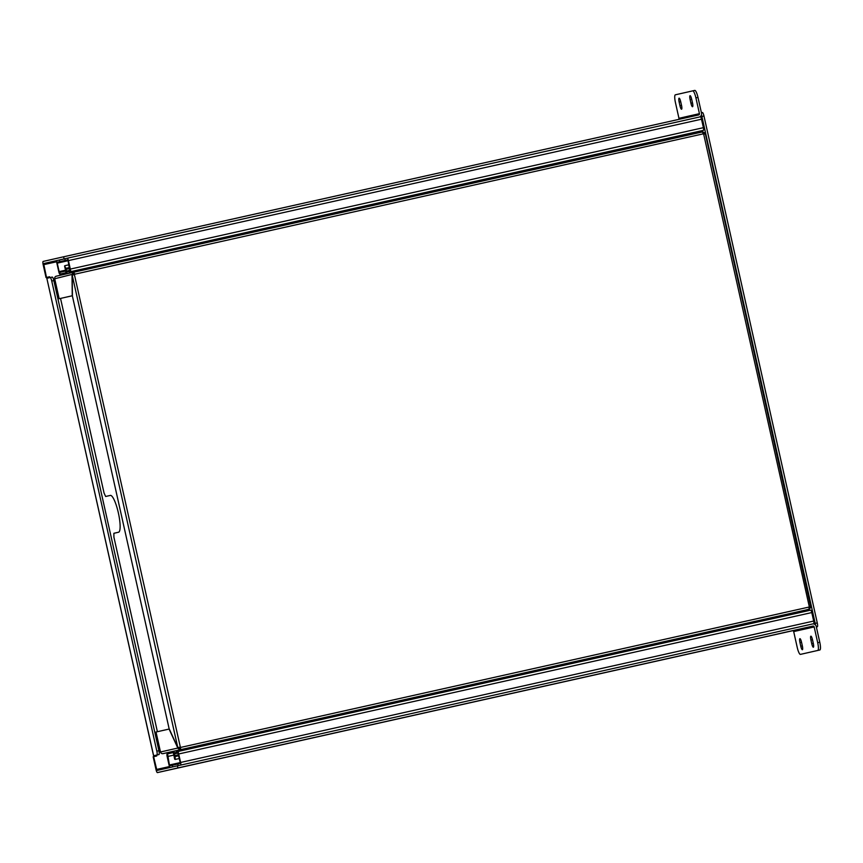 <?xml version="1.0" encoding="UTF-8"?>
<svg xmlns="http://www.w3.org/2000/svg" width="863" height="863" viewBox="0 0 863 863"><rect width="100%" height="100%" fill="white"/><g stroke="black" fill="none" stroke-linecap="round" stroke-linejoin="round"><path stroke-width="1.29" d="M176.484 752.363L174.93 752.719L176.484 752.363L176.106 750.691L174.553 751.037L173.377 752.719L174.65 759.149L175.243 759.44L175.081 756.571L178.727 755.751M178.965 750.055L176.106 750.691M178.447 754.801L174.909 755.589L174.304 753.884L174.93 752.719M174.132 756.117L173.668 754.284A2.6 0.55 77.4 0 1 173.377 752.719M806.279 610.4A2.6 2.535 -102.8 0 1 807.099 610.961M806.581 611.08A2.6 0.55 -102.6 0 0 805.859 610.012L179.18 749.99L178.954 751.446L179.18 749.99L805.859 610.012M174.909 755.589L175.081 756.571M179.342 758.523L175.243 759.44M812.676 623.949L813.712 623.712A2.6 0.55 -102.6 0 0 813.68 621.058L180.604 762.461L178.706 753.971A2.6 0.55 -102.6 0 0 177.595 751.565L180.238 762.536L180.248 763.431L177.767 764.003L178.134 765.664M180.658 765.093A2.6 0.55 -102.6 0 0 180.604 762.461M810.681 610.163L177.595 751.565L810.681 610.163A2.6 0.55 77.4 0 1 811.781 612.568L813.68 621.058M170.097 767.487A2.6 0.55 77.4 0 1 169.062 765.082L167.163 756.592A2.6 0.55 -102.6 0 1 167.142 753.938L173.355 752.547M172.654 766.905L172.276 765.244L169.795 765.805L169.418 764.996L167.541 753.852M172.276 765.244L177.767 764.014M178.166 753.485L178.587 755.125M69.838 271.36L67.454 271.888L66.386 271.101L66.203 269.299L69.752 268.512M699.192 132.524A2.6 0.55 -102.6 0 0 699.321 131.262M71.629 271.295L72.46 272.525L71.629 271.295M699.861 131.144A2.6 2.535 -102.8 0 1 699.343 132.017M67.832 273.571L66.041 272.557A2.6 0.55 77.4 0 1 65.642 271.014L66.041 272.557M69.59 267.53L65.955 268.339L66.203 269.299M65.955 268.339L64.574 265.987L65.286 269.159M64.876 265.685L68.975 264.768M65.264 269.083L64.574 265.987M65.653 271.068L59.914 272.352L59.892 274.121A2.6 0.55 -102.6 0 1 58.781 271.705L56.882 263.226A2.6 0.55 -102.6 0 1 56.861 260.572L64.833 258.781M65.21 260.443L64.833 258.76L67.314 258.199A2.6 0.55 77.4 0 1 68.425 260.604L701.5 119.202L703.399 127.681A2.6 0.55 77.4 0 1 703.431 130.345L69.946 271.834L68.069 260.691L67.692 259.871L65.21 260.443L67.724 259.882L59.72 261.683L59.342 260.011M59.914 272.352L59.137 271.629L57.249 263.139L57.238 262.244L59.72 261.683M700.4 116.796L67.314 258.199L700.4 116.796A2.6 0.55 77.4 0 1 701.5 119.202M703.399 127.681L70.324 269.083A2.6 0.55 -102.6 0 1 70.345 271.748L69.946 271.834M70.324 269.083L68.425 260.604M69.73 268.156L70.043 269.817M66.106 272.73L60.291 274.024M238.102 754.553L233.905 755.492L238.102 754.553M180.55 767.412L176.354 768.35L180.55 767.412M49.601 276.753L46.041 277.552L49.601 276.753L49.795 277.627M158.954 754.553A3.776 0.798 -102.6 0 0 158.911 750.691L156.839 751.155A3.776 0.798 77.4 0 1 156.883 755.017L158.954 754.553L155.685 755.287L156.527 755.103L156.721 755.988L153.161 756.786L156.02 769.569A3.258 0.69 -102.6 0 0 157.411 772.601A3.258 0.69 -102.6 0 0 157.411 772.59L177.886 767.941L177.411 765.826L156.937 770.476L153.614 756.689M46.494 277.454L43.625 263.56L64.11 258.911L63.635 256.786L43.15 261.435A3.258 0.69 -102.6 0 0 43.182 264.768L46.041 277.552M156.268 756.096L156.527 755.103M49.342 277.735L49.148 276.861M158.911 750.691L53.84 280.583A3.776 0.798 -102.6 0 0 52.233 277.088L46.839 278.296L153.646 755.751L156.883 755.017M793.69 631.587A1.09 1.057 77.2 0 0 792.417 630.767L812.903 626.106A1.09 1.057 -102.8 0 1 814.176 626.937L793.69 631.587L797.218 647.379A7.54 1.607 -102.6 0 0 800.433 654.381L819.85 649.979A7.54 1.607 -102.6 0 0 819.774 642.266L816.247 626.473A3.258 3.182 -102.8 0 0 812.428 623.992L177.411 765.826M812.903 626.106L177.886 767.941M802.504 653.917L817.779 650.443A7.54 1.607 -102.6 0 0 817.703 642.73L814.176 626.937M758.857 638.199L755.697 638.911L758.857 638.199M432.536 711.09L429.375 711.802L432.536 711.09M180.324 767.455L177.411 768.113L180.324 767.455M237.875 754.607L234.963 755.254L237.875 754.607M214.984 759.677L211.823 760.389L214.984 759.677M64.11 258.911L699.116 117.077A3.258 3.182 77.2 0 0 699.127 117.066A3.258 3.182 77.2 0 0 701.511 113.193L697.984 97.411A7.54 1.607 -102.6 0 0 694.769 90.399A7.54 1.607 -102.6 0 0 694.769 90.41L692.698 90.863A7.54 1.607 77.4 0 1 695.912 97.875L699.44 113.657A1.09 1.057 -102.8 0 1 698.642 114.952L63.635 256.786M156.074 755.211L153.646 755.751M52.233 277.088L50.162 277.552A3.776 0.798 77.4 0 1 51.758 281.047L53.84 280.583M156.839 751.155L51.758 281.047M801.522 642.18L802.342 645.858A3.776 0.798 77.4 0 1 802.385 649.72A3.776 0.798 77.4 0 1 800.778 646.214L799.958 642.536A3.776 0.798 77.4 0 1 799.915 638.674A3.776 0.798 77.4 0 1 801.522 642.18L799.958 642.536M812.493 639.688L813.313 643.367A3.776 0.798 77.4 0 1 813.356 647.228A3.776 0.798 77.4 0 1 811.749 643.722L810.929 640.044A3.776 0.798 77.4 0 1 810.886 636.182A3.776 0.798 77.4 0 1 812.493 639.688L810.929 640.044M678.523 119.45A1.09 1.057 77.2 0 0 678.954 118.317L675.427 102.524A7.54 1.607 77.4 0 1 675.351 94.811L694.769 90.399M692.504 102.87L691.673 99.191A3.776 0.798 -102.6 0 0 690.066 95.685A3.776 0.798 -102.6 0 0 690.109 99.547L690.929 103.226A3.776 0.798 -102.6 0 0 692.536 106.732A3.776 0.798 -102.6 0 0 692.504 102.87L690.929 103.226M679.958 105.718A3.776 0.798 -102.6 0 0 681.565 109.223A3.776 0.798 -102.6 0 0 681.533 105.362L680.702 101.683A3.776 0.798 -102.6 0 0 679.095 98.177A3.776 0.798 -102.6 0 0 679.138 102.039L679.958 105.718L681.533 105.372M702.353 112.492L701.403 112.697L702.353 112.492A3.776 0.798 77.4 0 1 703.96 115.987L817.272 622.913A3.776 0.798 77.4 0 1 817.304 626.765L816.355 626.98L817.304 626.765M701.457 114.876A3.776 0.798 77.4 0 1 701.889 116.451L815.201 623.377A3.776 0.798 77.4 0 1 815.481 624.985M179.256 747.854L177.951 748.415L180.259 748.243L180.248 747.509A1.51 1.478 77.2 0 0 180.097 747.401L178.717 747.326M703.733 133.927L705.028 133.053L703.453 133.797A1.51 1.478 77.2 0 0 703.615 133.894L809.332 606.851A1.51 1.478 77.2 0 0 809.224 607.013L180.55 747.434L180.572 749.656L180.55 747.434A1.51 1.478 77.2 0 0 180.389 747.336L74.369 274.445A1.51 1.478 77.2 0 0 74.477 274.283L74.164 273.603L72.007 274.434L73.689 272.233L73.42 274.822M180.259 748.243L180.248 747.509M74.477 274.283L73.851 272.19L74.477 274.283M74.261 274.661L74.671 274.38A1.51 1.478 77.2 0 0 74.779 274.207L703.453 133.797L702.698 132.568M74.671 274.38L72.212 275.221L72.427 296.16L169.094 728.609L177.81 747.617L180.087 747.833M703.906 134.002L705.028 133.97M809.332 606.851L810.961 606.322L809.548 606.635M73.679 273.787L74.531 273.593M160.486 751.986L177.81 748.048L169.094 729.052L156.02 732.018L160.486 751.986A2.168 2.125 77.2 0 0 163.031 753.647L174.099 751.166M809.041 607.8L810.972 607.023L809.354 609.213L809.084 608.037M805.492 610.098L809.116 609.138M809.073 608.447L809.224 607.013L810.972 607.023M809.257 609.246L180.421 749.699L177.951 748.415M180.097 748.286L180.421 749.699L163.031 753.647M702.892 132.934L702.633 131.748L73.851 272.19L702.45 131.92M703.723 133.603L702.946 133.161M59.169 298.727L72.427 295.729L59.169 298.727L54.703 278.76A2.168 2.125 -102.8 0 1 56.3 276.182L73.851 272.19M702.633 131.748L705.028 133.053M54.703 278.76L72.007 274.434M73.679 272.233L56.3 276.182M73.409 274.52L72.028 274.822L72.244 295.761M810.584 606.193L705.319 133.711L703.615 133.894M74.369 274.456L73.409 274.229M60.539 298.425L104.035 492.978L105.642 496.484L110.432 495.394M105.642 496.484L110.345 495.416A18.857 4.013 77.4 0 1 118.371 512.935A18.857 4.013 77.4 0 1 118.565 532.223L113.873 533.291L113.905 537.153L157.39 731.705M177.53 753.162L174.304 753.884M174.153 756.193L174.844 759.289M813.712 623.712L812.622 623.949M178.706 753.971L811.781 612.568M180.248 762.579L169.418 764.996M167.53 756.517L173.873 755.093M66.386 271.101L69.623 270.378M69.374 273.204L69.008 271.543M67.756 259.903L57.238 262.244M65.491 270.205L59.137 271.629M57.249 263.139L68.069 260.723M70.345 271.748L703.431 130.345M169.504 766.56L156.473 769.462M43.635 264.671L56.656 261.759M43.625 263.56L56.785 260.615M819.774 642.266L817.703 642.73M157.411 772.59L792.417 630.767L157.411 772.601M697.984 97.411L695.912 97.875M817.779 650.443L819.85 649.979M678.954 118.317L699.44 113.657M800.778 646.214L802.342 645.858M811.749 643.722L813.313 643.367M691.673 99.202L690.109 99.547M679.138 102.039L680.702 101.694M817.272 622.913L815.201 623.377M703.96 115.987L701.889 116.451M72.212 275.221L177.81 747.617M178.717 750.691L178.846 751.285M71.726 272.072L71.597 271.467M153.571 755.761L46.839 278.296M699.127 117.066L697.293 117.487"/></g></svg>
